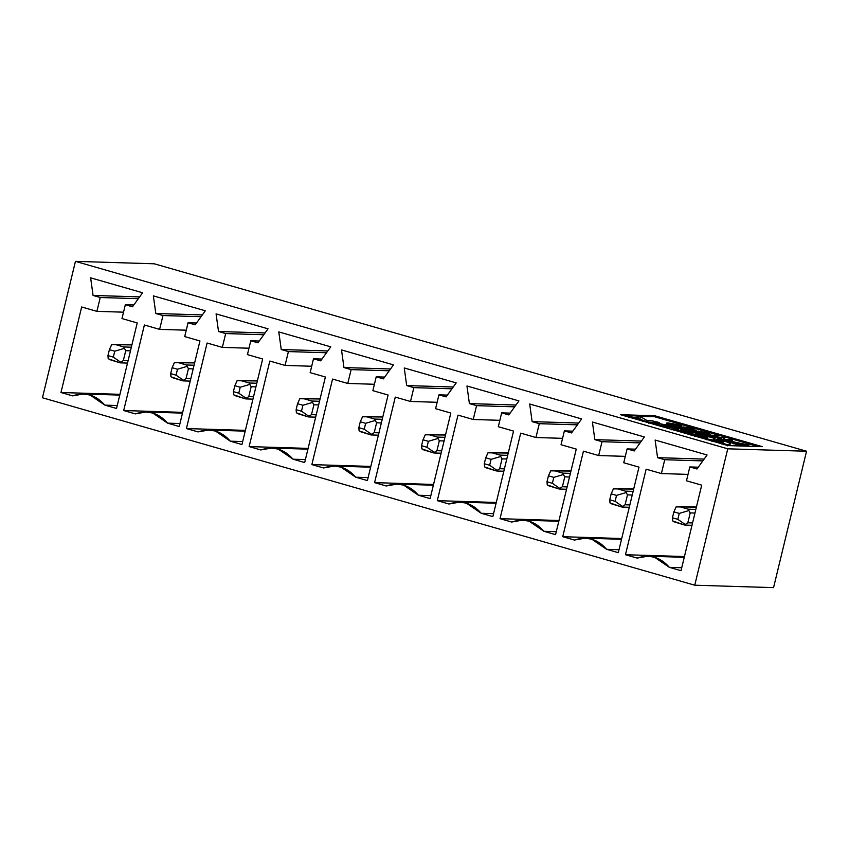 <?xml version="1.0" encoding="UTF-8"?>
<svg xmlns="http://www.w3.org/2000/svg" width="849" height="849" viewBox="0 0 849 849"><rect width="100%" height="100%" fill="white"/><g stroke="black" fill="none" stroke-linecap="round" stroke-linejoin="round"><path stroke-width="1.27" d="M154.253 263.795L75.444 261.365L727.752 448.813L806.55 451.233L154.253 263.795L806.55 451.233L773.556 587.635L694.747 585.205L727.752 448.813L75.444 261.365L154.253 263.795M620.534 414.705L654.791 415.755L762.317 446.659L728.049 445.598L620.534 414.705L728.049 445.598L762.317 446.659L654.791 415.755L620.534 414.705M696.987 468.998L707.09 454.979L655.12 440.047L657.572 457.664L664.735 459.723L702.823 460.901L664.735 459.723L661.392 473.562L646.153 469.189L625.458 554.726L684.432 556.541L625.458 554.726L637.111 558.08L647.914 556.191L654.558 557.231L669.362 567.344L681.736 567.726L669.362 567.344L681.015 570.687L701.709 485.15L686.48 480.778L689.823 466.939L696.987 468.998L689.823 466.939L698.292 467.194L689.823 466.939L686.48 480.778L701.709 485.15L681.015 570.687L669.362 567.344C660.352 557.05 649.602 553.951 637.111 558.08L625.458 554.726L646.153 469.189L661.392 473.562L688.019 474.389L661.392 473.562L664.735 459.723L657.572 457.664L704.118 459.097L657.572 457.664L655.12 440.047L707.09 454.979L696.987 468.998M634.267 450.968L644.37 436.959L592.4 422.027L594.841 439.644L602.015 441.703L640.104 442.881L602.015 441.703L598.662 455.542L583.433 451.169L562.738 536.706L621.712 538.521L562.738 536.706L574.391 540.049L585.194 538.16L591.838 539.211L606.642 549.324L619.006 549.706L606.642 549.324L618.295 552.667L638.989 467.13L623.75 462.747L627.103 448.909L634.267 450.968L627.103 448.909L635.572 449.174L627.103 448.909L623.75 462.747L638.989 467.13L618.295 552.667L606.642 549.324C597.632 539.019 586.882 535.931 574.391 540.049L562.738 536.706L583.433 451.169L598.662 455.542L625.299 456.359L598.662 455.542L602.015 441.703L594.841 439.644L641.398 441.077L594.841 439.644L592.4 422.027L644.37 436.959L634.267 450.968M571.547 432.948L581.65 418.939L529.68 404.007L532.121 421.624L539.295 423.683L577.384 424.85L539.295 423.683L535.942 437.522L520.713 433.139L500.019 518.675L558.992 520.501L500.019 518.675L511.671 522.029L522.475 520.14L529.118 521.18L543.922 531.294L556.286 531.676L543.922 531.294L555.575 534.647L576.269 449.1L561.03 444.727L564.383 430.889L571.547 432.948L564.383 430.889L572.842 431.154L564.383 430.889L561.03 444.727L576.269 449.1L555.575 534.647L543.922 531.294C534.912 520.999 524.162 517.911 511.671 522.029L500.019 518.675L520.713 433.139L535.942 437.522L562.579 438.339L535.942 437.522L539.295 423.683L532.121 421.624L578.678 423.057L532.121 421.624L529.68 404.007L581.65 418.939L571.547 432.948M508.827 414.928L518.93 400.908L466.961 385.977L469.401 403.593L476.576 405.652L514.664 406.83L476.576 405.652L473.222 419.491L457.993 415.119L437.299 500.655L496.272 502.47L437.299 500.655L448.941 504.009L459.755 502.12L466.398 503.16L481.203 513.274L493.566 513.656L481.203 513.274L492.855 516.616L513.549 431.08L498.31 426.707L501.663 412.869L508.827 414.928L501.663 412.869L510.122 413.123L501.663 412.869L498.31 426.707L513.549 431.08L492.855 516.616L481.203 513.274C472.193 502.979 461.442 499.881 448.941 504.009L437.299 500.655L457.993 415.119L473.222 419.491L499.859 420.319L473.222 419.491L476.576 405.652L469.401 403.593L515.959 405.026L469.401 403.593L466.961 385.977L518.93 400.908L508.827 414.928M446.107 396.897L456.2 382.888L404.241 367.957L406.682 385.573L413.845 387.632L451.944 388.81L413.845 387.632L410.502 401.471L395.273 397.099L374.579 482.635L433.552 484.45L374.579 482.635L386.221 485.978L397.035 484.089L403.678 485.14L418.483 495.254L430.846 495.636L418.483 495.254L430.125 498.596L450.819 413.06L435.59 408.677L438.944 394.838L446.107 396.897L438.944 394.838L447.402 395.103L438.944 394.838L435.59 408.677L450.819 413.06L430.125 498.596L418.483 495.254C409.473 484.949 398.722 481.861 386.221 485.978L374.579 482.635L395.273 397.099L410.502 401.471L437.139 402.288L410.502 401.471L413.845 387.632L406.682 385.573L453.239 387.006L406.682 385.573L404.241 367.957L456.2 382.888L446.107 396.897M383.387 378.877L393.48 364.868L341.51 349.937L343.962 367.553L351.125 369.612L389.224 370.78L351.125 369.612L347.782 383.451L332.553 379.068L311.859 464.605L370.833 466.43L311.859 464.605L323.501 467.958L334.315 466.069L340.958 467.109L355.763 477.223L368.126 477.605L355.763 477.223L367.405 480.576L388.099 395.029L372.87 390.657L376.213 376.818L383.387 378.877L376.213 376.818L384.682 377.083L376.213 376.818L372.87 390.657L388.099 395.029L367.405 480.576L355.763 477.223C346.753 466.929 336.002 463.841 323.501 467.958L311.859 464.605L332.553 379.068L347.782 383.451L374.42 384.268L347.782 383.451L351.125 369.612L343.962 367.553L390.519 368.986L343.962 367.553L341.51 349.937L393.48 364.868L383.387 378.877M320.667 360.857L330.76 346.838L278.79 331.906L281.242 349.523L288.405 351.582L326.504 352.76L288.405 351.582L285.062 365.42L269.823 361.048L249.128 446.585L308.113 448.399L249.128 446.585L260.781 449.938L271.584 448.049L278.239 449.089L293.043 459.203L305.407 459.585L293.043 459.203L304.685 462.546L325.379 377.009L310.15 372.637L313.493 358.798L320.667 360.857L313.493 358.798L321.962 359.053L313.493 358.798L310.15 372.637L325.379 377.009L304.685 462.546L293.043 459.203C284.033 448.909 273.282 445.81 260.781 449.938L249.128 446.585L269.823 361.048L285.062 365.42L311.689 366.248L285.062 365.42L288.405 351.582L281.242 349.523L327.799 350.955L281.242 349.523L278.79 331.906L330.76 346.838L320.667 360.857M257.947 342.826L268.04 328.818L216.071 313.886L218.522 331.503L225.685 333.561L263.774 334.739L225.685 333.561L222.342 347.4L207.103 343.028L186.409 428.565L245.393 430.379L186.409 428.565L198.061 431.908L208.865 430.019L215.519 431.069L230.312 441.183L242.687 441.565L230.312 441.183L241.965 444.526L262.659 358.989L247.43 354.606L250.773 340.767L257.947 342.826L250.773 340.767L259.242 341.033L250.773 340.767L247.43 354.606L262.659 358.989L241.965 444.526L230.312 441.183C221.313 430.878 210.552 427.79 198.061 431.908L186.409 428.565L207.103 343.028L222.342 347.4L248.969 348.217L222.342 347.4L225.685 333.561L218.522 331.503L265.079 332.935L218.522 331.503L216.071 313.886L268.04 328.818L257.947 342.826M195.217 324.806L205.32 310.798L153.351 295.866L155.802 313.483L162.966 315.541L201.054 316.709L162.966 315.541L159.623 329.38L144.383 324.997L123.689 410.534L182.662 412.359L123.689 410.534L135.341 413.887L146.145 411.998L152.788 413.038L167.593 423.152L179.967 423.534L167.593 423.152L179.245 426.506L199.94 340.958L184.711 336.586L188.053 322.747L195.217 324.806L188.053 322.747L196.522 323.013L188.053 322.747L184.711 336.586L199.94 340.958L179.245 426.506L167.593 423.152C158.583 412.858 147.832 409.77 135.341 413.887L123.689 410.534L144.383 324.997L159.623 329.38L186.249 330.197L159.623 329.38L162.966 315.541L155.802 313.483L202.349 314.915L155.802 313.483L153.351 295.866L205.32 310.798L195.217 324.806M132.497 306.786L142.6 292.767L90.631 277.835L93.072 295.452L100.246 297.511L138.334 298.689L100.246 297.511L96.892 311.35L81.663 306.977L60.969 392.514L119.942 394.329L60.969 392.514L72.621 395.867L83.425 393.978L90.068 395.018L104.873 405.132L117.236 405.514L104.873 405.132L116.525 408.475L137.22 322.938L121.98 318.566L125.334 304.727L132.497 306.786L125.334 304.727L133.802 304.982L125.334 304.727L121.98 318.566L137.22 322.938L116.525 408.475L104.873 405.132C95.863 394.838 85.112 391.739 72.621 395.867L60.969 392.514L81.663 306.977L96.892 311.35L123.53 312.177L96.892 311.35L100.246 297.511L93.072 295.452L139.629 296.885L93.072 295.452L90.631 277.835L142.6 292.767L132.497 306.786M624.408 415.819L625.904 415.861L624.408 415.819M637.259 416.212L654.558 416.742L654.791 415.755L654.558 416.742L758.199 446.532L654.558 416.742L637.259 416.212M677.608 425.752L670.519 424.617L670.763 423.63L677.852 424.765L677.926 425.689L673.894 425.275L670.859 424.553L670.763 423.63L668.991 423.789L673.894 425.275L679.688 425.529L677.852 424.765L670.763 423.63L670.519 424.617L677.608 425.752L677.852 424.765L677.608 425.752M694.28 432.215L695.013 431.143L698.027 432.587L705.646 434.2L697.252 431.801L697.008 432.788L697.252 431.801L702.335 432.894L702.102 433.881L702.675 432.99L702.441 433.977L702.675 432.99L703.842 433.096L703.609 434.083L703.842 433.096L700.34 431.685L700.096 432.672L700.34 431.685L705.816 432.799L705.572 433.786L705.816 432.799L707.641 433.754L700.34 431.685L703.842 433.096L697.252 431.801L705.646 434.2L705.402 435.187L697.793 433.574L694.779 432.141L697.793 433.574L705.402 435.187L705.646 434.2L698.027 432.587L697.793 433.574L698.027 432.587L695.013 431.143L699.215 431.908L697.974 431.016L706.697 432.831L709.976 434.391L709.743 435.378L703.789 433.319L709.743 435.378L709.976 434.391L707.641 433.754L707.397 434.741L707.886 433.648M695.947 430.995L696.509 430.284L695.851 431.388L693.442 430.719L695.851 431.388L696.084 430.401L693.686 429.732L693.442 430.719L693.962 429.636M693.654 431.218L687.52 430.581L678.606 428.023L687.52 430.581L693.654 431.218L693.888 430.231L693.654 431.218M681.662 426.92L679.943 427.323L681.662 426.92M678.786 427.259L669.734 425.508C665.701 424.288 665.213 423.778 668.259 423.969C665.213 423.778 665.701 424.288 669.734 425.508L678.786 427.259M732.05 441.215L732.284 440.228L732.05 441.215M728.484 441.098L723.486 440.949L719.91 439.92L723.486 440.949L728.484 441.098M720.897 438.519L706.379 436.036L720.897 438.519M724.579 439.06L724.823 438.073L724.579 439.06M748.669 445.99L740.105 445.725L728.898 441.873L740.105 445.725L748.669 445.99L748.903 445.003L748.669 445.99M706.559 438.413L699.756 437.468L706.559 438.413M714.805 439.549L715.049 438.562L714.805 439.549M730.416 444.038L727.476 445.831L730.416 444.038L730.649 443.051L730.416 444.038M722.085 442.891L715.304 441.936L722.085 442.891M680.516 430.199L681.089 429.159L689.367 431.897L692.052 433.277L689.367 431.897L689.133 432.884L682.543 430.984L689.133 432.884L689.367 431.897L682.776 429.997L682.543 430.984L682.776 429.997L681.089 429.159L692.126 431.982C698.43 433.86 700.329 434.847 697.825 434.932L697.581 435.919L697.825 434.932L681.843 431.663L681.609 432.65L681.843 431.663L672.164 428.883L671.92 429.87L672.164 428.883L673.512 428.925L692.561 433.181M697.634 434.921L698.451 435.367M641.473 420.722L637.631 418.44L632.834 418.292L637.631 418.44L641.473 420.722M654.653 423.364L650.217 423.237L654.653 423.364M677.226 429.053L678.255 429.923L678.553 428.862L661.498 425.816L654.728 423.089L655.884 422.887L671.782 426.134L678.553 428.862M672.047 429.361L670.508 429.063L672.047 429.361M654.728 423.089L655.11 424.638L655.651 423.874M668.428 426.93L664.608 426.007L668.428 426.93M697.146 432.088L697.974 431.016L699.215 431.908L695.013 431.143M710.157 435.272L710.401 434.285L706.697 432.831L697.974 431.016M692.72 428.819L696.084 430.401L686.979 427.429L692.72 428.819M685.971 427.641L693.686 429.732L691.861 428.787L691.617 429.774L691.861 428.787L685.971 427.641L685.737 428.628L685.971 427.641L685.419 427.716M687.86 428.671L693.888 430.231L687.754 429.594L687.52 430.581L687.754 429.594L678.85 427.036L678.606 428.023L678.85 427.036L679.847 427.068L690.269 429.467L686.342 428.48L686.109 429.467L686.342 428.48L683.551 426.962L686.979 427.429L683.551 426.962L690.269 429.467L678.85 427.036L687.754 429.594L693.888 430.231L687.86 428.671M682.585 428.066L683.551 426.962M666.423 424.16L666.667 423.173L668.503 422.982C665.446 422.791 665.934 423.301 669.967 424.521L669.734 425.508L669.967 424.521L680.187 426.336L679.943 427.323L680.187 426.336L681.896 425.933L680.187 426.336L669.967 424.521C665.934 423.301 665.446 422.791 668.503 422.982L678.712 424.787L681.896 425.933L681.811 427.132M730.002 439.57L732.284 440.228L723.719 439.962L723.486 440.949L723.719 439.962L720.154 438.933L719.91 439.92L720.154 438.933L722.382 437.691L720.058 437.384L719.825 438.371L720.058 437.384L709.817 435.962L709.573 436.948L709.817 435.962L706.623 435.049L706.379 436.036L706.623 435.049L715.187 435.314L717.469 435.962L717.235 436.959L717.469 435.962L710.305 435.749L724.823 438.073L722.711 439.347L730.002 439.57L722.711 439.347L724.823 438.073L710.305 435.749L717.469 435.962L715.187 435.314L706.623 435.049L722.382 437.691L720.154 438.933L723.719 439.962L732.284 440.228L730.002 439.57M738.46 442.891L748.903 445.003L740.339 444.738L740.105 445.725L740.339 444.738L733.578 442.796L733.345 443.783L733.578 442.796L730.936 442.011L730.702 442.998L730.936 442.011L729.142 440.886L738.46 442.891L729.142 440.886L740.339 444.738L748.903 445.003L738.46 442.891M728.283 441.958L729.142 440.886M707.695 437.553L698.727 436.301L698.494 437.288L698.727 436.301L694.811 435.388L694.567 436.375L694.811 435.388L691.33 434.391L691.097 435.378L691.33 434.391L708.947 436.811L715.049 438.562L713.34 439.729L724.558 441.3L730.649 443.051L727.71 444.844L727.476 445.831L727.71 444.844L724.239 443.847L723.995 444.834L724.239 443.847L721.958 442.976L721.714 443.963L723.359 442.053L714.221 440.758L713.988 441.745L714.221 440.758L712.056 440.313L711.812 441.3L712.056 440.313L707.206 438.922L706.962 439.909L707.206 438.922L706.421 438.519L706.177 439.506L707.695 437.553L706.421 438.519L707.206 438.922L723.359 442.053L721.958 442.976L727.71 444.844L730.649 443.051L724.558 441.3L713.34 439.729L715.049 438.562L708.947 436.811L691.33 434.391L707.695 437.553M722.074 441.639L722.308 440.652L716.291 439.824L716.047 440.811L717.288 439.209L722.308 440.652L722.074 441.639M698.716 435.717L698.96 434.72L697.825 434.932C700.202 434.826 698.303 433.839 692.126 431.982L681.089 429.159M648.668 423.184L648.901 422.197L643.022 420.499L642.778 421.497L643.022 420.499L637.864 417.453L637.631 418.44L637.864 417.453L633.078 417.305L632.834 418.292L633.078 417.305L628.769 416.413L628.525 417.4L628.769 416.413L625.968 415.607L625.734 416.594L625.968 415.607L636.251 415.925L641.993 417.57L647.161 420.626L651.905 420.775L659.185 422.515L658.941 423.502L659.185 422.515L648.901 422.197L648.668 423.184M707.641 433.754L709.976 434.391M693.686 429.732L696.084 430.401M681.896 425.933L668.503 422.982M742.047 444.176L738.98 444.091L731.626 441.586L742.047 444.176L731.626 441.586L738.98 444.091L742.047 444.176M716.291 439.824L722.308 440.652L717.288 439.209L716.291 439.824M692.052 433.277L673.512 428.925L681.843 431.663L697.825 434.932M659.185 422.515L651.905 420.775L647.161 420.626L641.993 417.57L636.251 415.925L625.968 415.607L633.078 417.305L637.864 417.453L643.022 420.499L648.901 422.197L659.185 422.515M655.884 422.887C653.475 422.982 655.343 423.959 661.498 425.816L677.396 429.063C679.805 428.968 677.937 427.981 671.782 426.134L655.884 422.887M661.604 424.532C661.859 425.391 665.213 426.357 671.676 427.418C671.421 426.548 668.067 425.582 661.604 424.532C661.859 425.391 665.213 426.357 671.676 427.418C671.421 426.548 668.067 425.582 661.604 424.532L661.371 425.519L661.604 424.532L669.044 426.049L671.676 427.418L661.063 424.627M731.626 441.586L731.382 442.573L731.626 441.586L732.263 442.138M737.176 443.836L737.41 442.849L737.176 443.836M42.45 397.767L75.444 261.365L42.45 397.767L694.747 585.205L42.45 397.767M694.747 585.205L773.556 587.635L806.55 451.233L727.752 448.813L694.747 585.205M108.354 358.84L107.95 355.593L109.383 349.661L111.707 344.652M113.214 344.333L131.903 344.917L111.622 344.673L109.383 349.661L114.764 351.199L124.389 348.345L125.716 350.701L130.47 350.849L125.716 350.701L123.328 360.581L128.072 360.729L123.328 360.581L119.921 362.778L109.532 359.573M131.351 347.199L123.752 346.965L124.389 348.345L123.752 346.965L114.785 344.386L123.752 346.965L131.351 347.199M123.328 360.581L125.716 350.701L124.389 348.345L114.764 351.199L113.331 357.132L120.983 362.417L119.921 362.778L120.983 362.417L113.331 357.132L107.95 355.593L108.216 358.756L119.921 362.778M113.331 357.132L114.764 351.199L109.383 349.661L107.95 355.593L113.331 357.132M171.073 376.871L170.67 373.613L172.114 367.681L174.427 362.672M175.934 362.353L194.623 362.937L174.342 362.703L172.114 367.681L177.483 369.23L187.109 366.365L188.436 368.721L193.19 368.869L188.436 368.721L186.048 378.612L190.792 378.75L186.048 378.601L182.641 380.798L172.251 377.593M194.071 365.219L186.472 364.985L187.109 366.365L186.472 364.985L177.505 362.406L186.472 364.985L194.071 365.219M186.048 378.612L188.436 368.721L187.109 366.365L177.483 369.23L176.051 375.162L183.702 380.448L182.641 380.798L183.702 380.448L176.051 375.162L170.67 373.613L170.936 376.776L182.641 380.798M176.051 375.162L177.483 369.23L172.114 367.681L170.67 373.613L176.051 375.162M233.793 394.891L233.401 391.633L234.833 385.701L237.147 380.702M238.654 380.384L257.343 380.957L237.062 380.723L234.833 385.701L240.203 387.25L249.829 384.395L251.166 386.741L255.91 386.889L251.155 386.741L248.768 396.632L253.522 396.78L248.768 396.632L245.361 398.818L234.971 395.623M256.791 383.239L249.192 383.005L249.829 384.395L249.192 383.005L240.225 380.437L249.192 383.005L256.791 383.239M248.768 396.632L251.155 386.741L249.829 384.395L240.203 387.25L238.771 393.183L246.422 398.468L245.361 398.818L246.422 398.468L238.771 393.183L233.401 391.633L233.655 394.796L245.361 398.818M238.771 393.183L240.203 387.25L234.833 385.701L233.401 391.633L238.771 393.183M296.513 412.911L296.121 409.664L297.553 403.731L299.867 398.722M301.374 398.404L320.062 398.988L299.782 398.743L297.553 403.731L302.923 405.27L312.549 402.415L313.886 404.771L318.63 404.92L313.886 404.771L311.487 414.652L316.242 414.8L311.487 414.652L308.081 416.848L297.691 413.643M319.511 401.269L311.912 401.036L312.549 402.415L311.912 401.036L302.955 398.457L311.912 401.036L319.511 401.269M311.487 414.652L313.886 404.771L312.549 402.415L302.923 405.27L301.491 411.203L309.142 416.488L308.081 416.848L309.142 416.488L301.491 411.203L296.121 409.664L296.386 412.826L308.081 416.848M301.491 411.203L302.923 405.27L297.553 403.731L296.121 409.664L301.491 411.203M359.233 430.942L358.84 427.684L360.273 421.751L362.587 416.742M364.094 416.424L382.782 417.008L362.512 416.774L360.273 421.751L365.654 423.301L375.269 420.435L376.606 422.791L381.35 422.94L376.606 422.791L374.207 432.682L378.962 432.82L374.207 432.672L370.811 434.868L360.411 431.663M382.23 419.289L374.632 419.056L375.269 420.435L374.632 419.056L365.675 416.477L374.632 419.056L382.23 419.289M374.207 432.682L376.606 422.791L375.269 420.435L365.654 423.301L364.21 429.233L371.862 434.518L370.811 434.868L371.862 434.518L364.21 429.233L358.84 427.684L359.106 430.846L370.811 434.868M364.21 429.233L365.654 423.301L360.273 421.751L358.84 427.684L364.21 429.233M421.953 448.962L421.56 445.704L422.993 439.771L425.307 434.773M426.814 434.455L445.502 435.028L425.232 434.794L422.993 439.771L428.374 441.321L437.988 438.466L439.326 440.811L444.069 440.96L439.326 440.811L436.938 450.702L441.682 450.851L436.938 450.702L433.531 452.888L423.131 449.694M444.95 437.309L437.352 437.076L437.988 438.466L437.352 437.076L428.395 434.508L437.352 437.076L444.95 437.309M436.938 450.702L439.326 440.811L437.988 438.466L428.374 441.321L426.941 447.253L434.582 452.538L433.531 452.888L434.582 452.538L426.941 447.253L421.56 445.704L421.826 448.866L433.531 452.888M426.941 447.253L428.374 441.321L422.993 439.771L421.56 445.704L426.941 447.253M484.683 466.982L484.28 463.734L485.713 457.802L488.026 452.793M489.544 452.475L508.233 453.058L487.952 452.814L485.713 457.802L491.093 459.341L500.708 456.486L502.046 458.842L506.789 458.991L502.046 458.842L499.658 468.722L504.402 468.871L499.658 468.722L496.251 470.919L485.861 467.714M507.681 455.34L500.072 455.106L500.708 456.486L500.072 455.106L491.115 452.528L500.072 455.106L507.681 455.34M499.658 468.722L502.046 458.842L500.708 456.486L491.093 459.341L489.661 465.273L497.302 470.558L496.251 470.919L497.302 470.558L489.661 465.273L484.28 463.734L484.546 466.897L496.251 470.919M489.661 465.273L491.093 459.341L485.713 457.802L484.28 463.734L489.661 465.273M547.403 485.012L547 481.754L548.433 475.822L550.757 470.813M552.264 470.495L570.952 471.078L550.672 470.845L548.433 475.822L553.813 477.371L563.428 474.506L564.765 476.862L569.52 477.011L564.765 476.862L562.378 486.753L567.121 486.891L562.378 486.742L558.971 488.939L548.581 485.734M570.401 473.36L562.791 473.126L563.428 474.506L562.791 473.126L553.835 470.548L562.791 473.126L570.401 473.36M562.378 486.753L564.765 476.862L563.428 474.506L553.813 477.371L552.381 483.304L560.032 488.589L558.971 488.939L560.032 488.589L552.381 483.304L547 481.754L547.265 484.917L558.971 488.939M552.381 483.304L553.813 477.371L548.433 475.822L547 481.754L552.381 483.304M610.123 503.033L609.72 499.774L611.163 493.842L613.477 488.844M614.984 488.525L633.672 489.098L613.392 488.865L611.163 493.842L616.533 495.392L626.159 492.537L627.485 494.882L632.24 495.031L627.485 494.882L625.097 504.773L629.841 504.922L625.097 504.773L621.691 506.959L611.301 503.765M633.121 491.38L625.522 491.147L626.159 492.537L625.522 491.147L616.554 488.578L625.522 491.147L633.121 491.38M625.097 504.773L627.485 494.882L626.159 492.537L616.533 495.392L615.101 501.324L622.752 506.609L621.691 506.959L622.752 506.609L615.101 501.324L609.72 499.774L609.985 502.937L621.691 506.959M615.101 501.324L616.533 495.392L611.163 493.842L609.72 499.774L615.101 501.324M672.843 521.053L672.44 517.805L673.883 511.873L676.197 506.864M677.704 506.545L696.392 507.129L676.112 506.885L673.883 511.873L679.253 513.412L688.879 510.557L690.205 512.913L694.96 513.061L690.205 512.913L687.817 522.793L692.561 522.942L687.817 522.793L684.411 524.99L674.021 521.785M695.84 509.411L688.242 509.177L688.879 510.557L688.242 509.177L679.274 506.598L688.242 509.177L695.84 509.411M687.817 522.793L690.205 512.913L688.879 510.557L679.253 513.412L677.82 519.344L685.472 524.629L684.411 524.99L685.472 524.629L677.82 519.344L672.44 517.805L672.705 520.968L684.411 524.99M677.82 519.344L679.253 513.412L673.883 511.873L672.44 517.805L677.82 519.344M647.914 556.191L684.252 557.305M585.194 538.16L621.532 539.285M522.475 520.14L558.812 521.265M459.755 502.12L496.092 503.234M397.035 484.089L433.372 485.214M334.315 466.069L370.642 467.194M271.584 448.049L307.922 449.163M208.865 430.019L245.202 431.143M146.145 411.998L182.482 413.123M83.425 393.978L119.762 395.093M131.924 344.832L114.201 344.291M127.509 363.085L120.484 362.873M194.644 362.863L176.921 362.311M190.229 381.116L183.214 380.893M257.364 380.883L239.641 380.341M252.949 399.136L245.934 398.924M320.084 398.903L302.361 398.361M315.669 417.156L308.654 416.944M382.803 416.933L365.081 416.381M378.389 435.187L371.374 434.964M445.523 434.953L427.8 434.412M441.109 453.207L434.094 452.995M508.243 452.973L490.52 452.432M503.828 471.227L496.814 471.015M570.974 471.004L553.251 470.452M566.548 489.257L559.533 489.035M633.694 489.024L615.971 488.483M629.279 507.278L622.253 507.065M696.413 507.044L678.691 506.503M691.999 525.298L684.984 525.085"/></g></svg>
